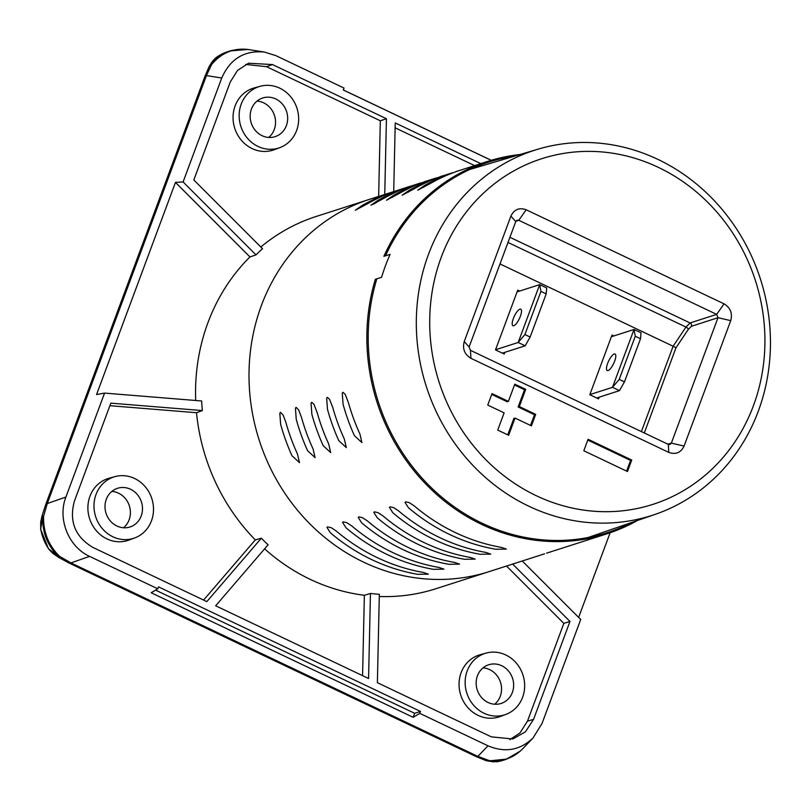 <?xml version="1.0" encoding="UTF-8"?>
<svg xmlns="http://www.w3.org/2000/svg" width="811" height="811" viewBox="0 0 811 811"><rect width="100%" height="100%" fill="white"/><g stroke="black" fill="none" stroke-linecap="round" stroke-linejoin="round"><path stroke-width="1.22" d="M491.192 160.314L343.296 90.001L344.026 88.054L275.811 55.614L264.406 52.066L247.882 49.461A10.158 4.207 -81.7 0 0 247.862 49.461C233.538 47.829 221.454 52.837 211.63 64.474L206.42 75.595L47.271 503.56A10.158 2.676 20.4 0 0 45.811 504.31L42.253 515.228A10.158 1.51 15.9 0 0 43.551 516.435C43.236 532.057 48.528 545.316 59.416 556.224A10.158 1.024 120.9 0 0 59.152 557.674L69.371 563.189L476.3 756.663L486.063 760.617A10.158 6.691 -71.8 0 0 489.165 760.556A10.158 3.295 97.3 0 1 488.526 760.961L496.575 761.782A2.027 0.811 82.3 0 1 496.514 761.793A2.027 0.811 82.3 0 1 496.464 761.793M486.316 760.688A10.158 7.623 -75.2 0 0 486.641 760.789A10.158 7.623 -75.2 0 0 488.526 760.961L506.987 759.045M42.253 515.32A10.158 2.838 14.4 0 0 42.182 515.482A10.158 2.838 14.4 0 0 42.669 516.739L40.712 528.884L40.692 521.949L40.712 528.884A45.71 41.817 72.2 0 0 48.66 548.824L58.534 556.528C47.494 545.661 42.213 532.401 42.669 516.739A10.158 2.098 -177 0 1 43.551 516.435L47.271 503.56L65.914 497.021C57.307 518.827 68.489 546.867 89.575 556.376L157.79 588.806L151.17 592.75L413.164 717.309L419.784 713.376L487.999 745.806C504.989 752.953 519.993 750.357 532.999 738.02L542.062 723.412L580.717 619.482L522.264 560.989M248.369 49.532L247.882 49.461A10.158 10.158 0 0 0 247.862 49.461A10.158 4.207 -81.7 0 0 247.831 49.461M115.01 476.615L109.09 478.247A32.501 29.733 72.2 0 0 87.912 506.652A32.501 29.733 72.2 0 0 106.961 538.909A32.501 29.733 72.2 0 0 128.939 540.085L134.707 537.957A32.237 29.49 72.2 0 0 151.829 498.623A32.237 29.49 72.2 0 0 115.01 476.615A32.237 29.49 72.2 0 0 94.005 504.797A32.237 29.49 72.2 0 0 112.911 536.791A32.237 29.49 72.2 0 0 134.707 537.957M486.164 653.078L480.234 654.71A32.501 29.733 72.2 0 0 459.056 683.115A32.501 29.733 72.2 0 0 478.115 715.373A32.501 29.733 72.2 0 0 500.093 716.549L505.861 714.42A32.237 29.49 72.2 0 0 522.983 675.087A32.237 29.49 72.2 0 0 486.164 653.078A32.237 29.49 72.2 0 0 465.159 681.26A32.237 29.49 72.2 0 0 484.055 713.254A32.237 29.49 72.2 0 0 505.861 714.42M260.169 86.29L254.249 87.912A32.501 29.733 72.2 0 0 233.071 116.318A32.501 29.733 72.2 0 0 252.13 148.585A32.501 29.733 72.2 0 0 274.108 149.761L279.866 147.622A32.237 29.49 72.2 0 0 296.988 108.299A32.237 29.49 72.2 0 0 260.169 86.29A32.237 29.49 72.2 0 0 239.174 114.463A32.237 29.49 72.2 0 0 258.07 146.467A32.237 29.49 72.2 0 0 279.866 147.622M477.436 675.806A20.316 18.582 72.2 0 0 481.399 697.338A20.316 18.582 72.2 0 0 501.107 703.451A20.316 18.582 72.2 0 0 512.593 678.422A20.316 18.582 72.2 0 0 488.688 664.767A20.316 18.582 72.2 0 0 477.436 675.806M483.011 667.869A20.316 18.582 -107.8 0 1 500.499 682.304A20.316 18.582 -107.8 0 1 494.69 704.222M106.282 499.343A20.316 18.582 72.2 0 0 110.255 520.875A20.316 18.582 72.2 0 0 129.963 526.988A20.316 18.582 72.2 0 0 141.438 501.958A20.316 18.582 72.2 0 0 117.534 488.303A20.316 18.582 72.2 0 0 106.282 499.343M111.857 491.415A20.316 18.582 -107.8 0 1 129.344 505.851A20.316 18.582 -107.8 0 1 123.536 527.758M251.44 109.009A20.316 18.582 72.2 0 0 255.414 130.551A20.316 18.582 72.2 0 0 275.122 136.654A20.316 18.582 72.2 0 0 286.607 111.634A20.316 18.582 72.2 0 0 262.703 97.979A20.316 18.582 72.2 0 0 251.44 109.009M257.026 101.081A20.316 18.582 -107.8 0 1 274.503 115.517A20.316 18.582 -107.8 0 1 268.694 137.434M520.044 154.526L487.593 161.419A195.522 178.886 -107.8 0 0 383.887 256.337L390.121 254.34A195.522 178.886 72.2 0 0 381.586 277.291L375.341 279.298L376.608 279.592A194.498 177.964 72.2 0 0 432.77 489.114A194.498 177.964 72.2 0 0 632.022 522.355M109.891 405.693L196.515 412.718L202.344 410.569A195.522 178.886 -107.8 0 1 201.645 400.969L104.558 393.102L96.57 394.541L175.46 182.394L249.95 256.935A195.522 178.886 72.2 0 0 195.694 400.492M196.515 412.718A195.522 178.886 72.2 0 0 255.293 539.903L203.591 600.059M509.835 739.632L519.942 733.002L527.485 721.141L533.567 719.367L525.406 731.857L512.846 738.983L491.324 736.864L377.379 682.69L379.335 594.311A195.522 178.886 -107.8 0 1 370.455 593.449L368.569 678.503L215.655 605.797L268.096 544.779A195.522 178.886 -107.8 0 1 261.335 538.21L255.293 539.903M264.609 548.824A195.522 178.886 72.2 0 0 364.362 595.294L362.578 675.654M370.455 593.449L364.362 595.294M379.295 596.501A195.522 178.886 72.2 0 0 435.821 588.745L515.401 563.179M396.701 190.626L316.27 216.436A195.522 178.886 72.2 0 0 260.828 247.02M249.95 256.935L255.982 254.877A195.522 178.886 -107.8 0 1 262.531 248.724L193.829 179.971L230.243 82.053L237.481 70.466L248.541 63.217L272.486 64.566L386.431 118.73L380.318 120.778L378.646 196.404M296.248 419.307L295.437 408.186L296.137 407.345L298.752 410.082L301.55 417.604A195.522 178.44 71.3 0 0 313.076 448.99L315.094 457.627L307.612 450.744A195.522 179.332 -106.9 0 1 296.248 419.307M311.86 414.289L311.049 403.179L311.738 402.327L313.999 404.385L317.162 412.586A195.522 178.44 71.3 0 0 328.688 443.972L330.706 452.619L323.224 445.726A195.522 179.332 -106.9 0 1 311.86 414.289M327.472 409.281L326.661 398.171L327.35 397.319L329.611 399.377L332.774 407.578A195.522 178.44 71.3 0 0 344.3 438.964L346.317 447.601L338.826 440.718A195.522 179.332 -106.9 0 1 327.472 409.281M343.083 404.263L342.262 393.153L342.962 392.301L345.222 394.359L348.385 402.56A195.522 178.44 71.3 0 0 359.902 433.946L361.929 442.593L354.437 435.71A195.522 179.332 -106.9 0 1 343.083 404.263M280.636 424.315L279.825 413.204L280.525 412.353L283.151 415.09L285.938 422.612A195.522 178.44 71.3 0 0 297.465 453.998L299.492 462.645L292.001 455.752A195.522 179.332 -106.9 0 1 280.636 424.315M375.341 279.298A195.522 178.886 -107.8 0 0 421.639 479.615A195.522 178.886 -107.8 0 0 607.145 533.739L637.547 520.449A195.522 178.886 -107.8 0 1 607.145 533.739L546.614 553.153M575.83 543.786L577.837 543.127M351.771 525.944L346.885 522.7L343.195 521.848L342.577 522.406L346.013 527.799A195.512 179.322 73.1 0 0 433.348 569.312L443.921 569.14L439.096 567.467A195.512 178.43 -108.7 0 1 351.771 525.944M382.995 515.918L378.058 512.653L374.418 511.822L373.8 512.38L377.237 517.773A195.512 179.322 73.1 0 0 464.561 559.286L475.134 559.114L470.319 557.441A195.512 178.43 -108.7 0 1 382.995 515.918M414.208 505.892L409.271 502.627L405.632 501.806L405.013 502.354L408.45 507.747A195.512 179.322 73.1 0 0 495.785 549.26L506.358 549.088L501.543 547.415A195.512 178.43 -108.7 0 1 414.208 505.892M336.159 530.962L331.223 527.687L327.583 526.866L326.965 527.414L330.401 532.807A195.512 179.322 73.1 0 0 417.736 574.33L428.309 574.147L423.494 572.475A195.512 178.43 -108.7 0 1 336.159 530.962M398.596 510.91L393.71 507.656L390.03 506.814L389.412 507.372L392.838 512.755A195.512 179.322 73.1 0 0 480.173 554.278L490.746 554.106L485.931 552.433A195.512 178.43 -108.7 0 1 398.596 510.91M367.383 520.936L362.446 517.661L358.807 516.84L358.188 517.388L361.625 522.781A195.512 179.322 73.1 0 0 448.949 564.304L459.523 564.121L454.707 562.449A195.512 178.43 -108.7 0 1 367.383 520.936M544.607 553.812L513.393 563.838M560.219 548.804L562.226 548.135M528.995 558.83L531.012 558.161M412.312 185.618L405.368 187.878A195.522 178.44 71.3 0 0 377.591 200.581L370.921 205.213L382.893 198.877A195.522 179.332 -106.9 0 1 410.832 186.124L420.98 182.86A195.522 178.44 71.3 0 0 393.203 195.563L386.533 200.205L398.505 193.859A195.522 179.332 -106.9 0 1 426.444 181.106L436.592 177.852A195.522 178.44 71.3 0 0 408.815 190.555L402.144 195.198L414.117 188.851A195.522 179.332 -106.9 0 1 442.056 176.099L452.203 172.834A195.522 178.44 71.3 0 0 424.427 185.537L417.756 190.179L429.729 183.833A195.522 179.332 -106.9 0 1 457.668 171.08L487.593 161.419A195.522 178.886 -107.8 0 1 520.023 154.526M443.526 175.592L440.667 176.494M393.832 191.528L389.756 192.886A195.522 178.44 71.3 0 0 361.99 205.589L355.309 210.231L367.292 203.885A195.522 179.332 -106.9 0 1 395.231 191.132L409.443 186.52M459.138 170.574L456.279 171.476M427.924 180.6L425.055 181.502M419.784 713.376L420.503 711.429L158.52 586.86L157.79 588.806M512.643 564.081L569.981 621.449L563.838 623.385L527.485 721.141M533.567 719.367L569.981 621.449M261.335 538.21L206.846 601.61L92.9 547.435C75.068 536.77 68.905 521.321 74.419 501.066L110.833 403.148L202.344 410.569M104.558 393.102L65.914 497.021M506.53 566.048L563.838 623.385M474.587 165.596L395.129 127.814M380.318 120.778L266.535 66.684L245.723 64.434M480.801 163.609L395.231 122.927L393.71 191.568M175.46 182.394L183.093 181.938L255.982 254.877M264.406 52.066C244.385 50.181 230.162 58.828 221.738 78.018L183.093 181.938M610.125 532.746L578.638 617.404M386.431 118.73L384.749 194.447M343.317 89.95L491.263 160.294M209.167 66.532A10.158 7.37 28.8 0 1 209.289 66.299L212.634 61.058L215.898 57.814A2.027 0.781 -127.2 0 0 215.797 57.865L227.445 51.782A45.71 41.817 72.2 0 0 215.898 57.814L210.85 64.525C216.05 57.986 222.457 53.455 230.071 50.941L232.777 50.181M40.55 528.965L48.467 548.824L52.705 553.274L58.889 557.512A10.158 2.352 -57.4 0 1 58.534 556.528A10.158 2.636 133.2 0 0 59.416 556.224L70.932 562.915L477.861 756.389L489.165 760.556C502.323 761.894 513.404 758.062 522.426 749.06L532.999 738.02M420.503 711.429L414.654 713.305L413.164 717.309M414.654 713.305L155.58 590.124M45.811 504.31L204.96 76.356A10.158 2.676 20.4 0 1 206.42 75.595L221.738 78.018M209.025 66.826A10.158 10.158 0 0 1 209.289 66.299A10.158 7.37 28.8 0 1 210.85 64.525A10.158 3.011 -141.7 0 1 211.63 64.474A10.158 6.387 -153.9 0 0 209.076 66.705L204.96 76.356M476.31 756.663A10.158 3.112 -64.6 0 0 477.861 756.389L487.999 745.806M69.371 563.189A10.158 3.112 -64.6 0 0 70.932 562.915L89.575 556.376M503.185 760.292L496.575 761.782A45.71 41.817 72.2 0 0 503.185 760.292L505.841 759.441M657.883 159.372A191.791 175.48 -107.8 0 1 770.45 344.128A191.791 175.48 -107.8 0 1 655.318 514.316A191.791 175.48 -107.8 0 1 426.302 386.452A191.791 175.48 -107.8 0 1 538.058 149.163A191.791 175.48 -107.8 0 1 657.883 159.372M658.37 167.37A181.552 166.113 72.2 0 0 431.604 349.348A181.552 166.113 72.2 0 0 701.981 477.892A181.552 166.113 72.2 0 0 658.37 167.37M492.652 570.457A195.522 178.886 -107.8 0 1 259.185 440.12A195.522 178.886 -107.8 0 1 373.121 198.219M382.072 198.807L378.24 201.381A194.62 177.893 73.4 0 0 373.618 204.149M667.808 444.154L671.346 443.13L717.988 317.699L716.66 314.374L518.797 220.298L517.124 220.197L515.766 221.555L469.113 346.986L470.441 350.322L668.305 444.387L669.886 444.529L671.346 443.13L684.089 446.06C680.814 452.731 675.715 454.839 668.801 452.396L470.938 358.32C464.551 354.448 462.321 348.852 464.247 341.532L510.889 216.101C514.164 209.431 519.263 207.322 526.177 209.765L724.041 303.841C730.427 307.714 732.657 313.31 730.741 320.629L684.089 446.06M641.389 431.594L673.12 346.246L500.002 263.94M613.907 335.926L612.011 335.024L589.81 394.724L598.548 398.88L599.187 397.167M519.587 291.078L517.702 290.186L495.501 349.886L504.229 354.032L504.868 352.329M583.808 450.764L627.481 471.526L631.749 460.04L588.076 439.278L583.808 450.764M508.396 401.394L492.024 393.609L487.746 405.084L504.128 412.87L497.721 430.094L508.639 435.284L515.036 418.06L531.418 425.846L535.686 414.37L519.314 406.585L525.71 389.361L514.792 384.171L508.396 401.394L507.22 401.769L491.719 394.399M530.536 425.43L534.51 414.745L518.138 406.96L524.545 389.736L514.498 384.961M524.545 389.736L525.71 389.361M518.138 406.96L519.314 406.585M534.51 414.745L535.686 414.37M507.757 434.868L513.87 418.435L515.036 418.06M626.599 471.11L630.573 460.415L587.782 440.069M630.573 460.415L631.749 460.04M730.741 320.629L717.988 317.699L691.438 326.296L688.316 329.367A2.534 1.004 33.8 0 0 685.964 327.056L673.12 346.246L675.958 347.828L644.289 432.973M510.889 216.101L515.766 221.555M469.113 346.986L464.247 341.532M470.441 350.322L470.938 358.32M526.177 209.765L518.797 220.298L515.857 221.342M668.305 444.387L668.801 452.396M724.041 303.841L716.66 314.374L690.11 322.96L509.906 237.288M513.769 325.708A9.144 2.798 -64.6 0 0 519.892 317.476A9.144 2.798 -64.6 0 0 520.763 309.184A9.144 2.798 -64.6 0 0 514.316 316.239A9.144 2.798 -64.6 0 0 512.917 325.698A9.144 2.798 -64.6 0 0 513.769 325.708M517.063 291.889L539.69 284.62L546.685 287.946L546.198 293.876L540.957 291.382L524.899 334.548L530.141 337.041L546.198 293.876M524.899 334.548L518.178 342.485L525.163 345.81L502.344 353.14M540.957 291.382L539.69 284.62L518.178 342.485L495.541 349.754M525.163 345.81L530.141 337.041M608.078 370.546A9.144 2.798 -64.6 0 0 614.201 362.314A9.144 2.798 -64.6 0 0 615.083 354.022A9.144 2.798 -64.6 0 0 608.625 361.077A9.144 2.798 -64.6 0 0 607.226 370.536A9.144 2.798 -64.6 0 0 608.078 370.546M611.382 336.737L634.009 329.469L640.994 332.794L640.518 338.714L635.277 336.23L619.219 379.396L624.46 381.88L640.518 338.714M619.219 379.396L612.498 387.323L619.482 390.649L596.663 397.978M635.277 336.23L634.009 329.469L612.498 387.323L589.861 394.592M619.482 390.649L624.46 381.88M514.448 156.188A194.498 177.964 72.2 0 0 385.519 255.82M266.535 66.684L272.486 64.566M423.798 187.24L424.427 185.537M408.186 192.258L408.815 190.555M392.575 197.266L393.203 195.563M377.044 202.071L377.591 200.581M688.316 329.367L675.958 347.828M691.438 326.296A2.534 2.311 72.1 0 0 690.11 322.96L685.964 327.056L507.99 242.448M485.941 760.576A10.158 10.158 0 0 0 486.641 760.789L493.889 761.924M42.284 515.147A10.158 10.158 0 0 0 42.182 515.482L40.692 521.919M227.445 51.782L230.101 50.931M247.862 49.461L230.071 50.941M520.287 751.128L505.871 759.42M215.797 57.865L212.675 61.007M48.467 548.824L52.857 553.396M538.058 149.163L469.833 169.458M655.318 514.316L588.026 537.541"/></g></svg>

